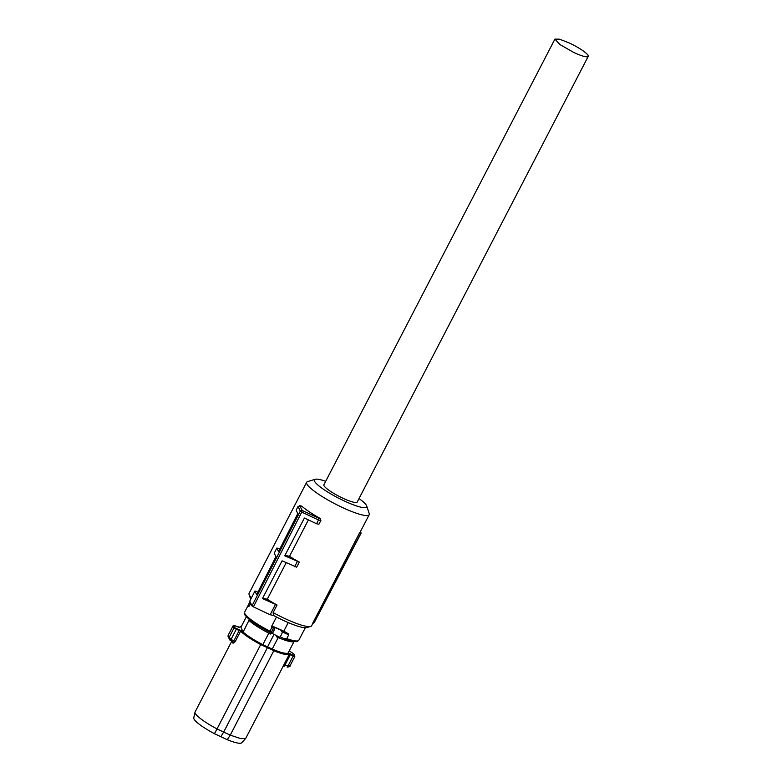 <?xml version="1.0" encoding="UTF-8"?>
<svg xmlns="http://www.w3.org/2000/svg" width="782" height="782" viewBox="0 0 782 782"><rect width="100%" height="100%" fill="white"/><g stroke="black" fill="none" stroke-linecap="round" stroke-linejoin="round"><path stroke-width="1.17" d="M360.043 532.346A35.219 6.119 -152.6 0 0 360.091 532.239L361.196 532.982A36.539 6.344 -152.6 0 1 360.746 533.441L359.583 532.825A35.219 6.119 -152.6 0 0 360.043 532.346L369.202 514.683A35.219 6.119 27.4 0 0 369.202 513.471L366.69 505.964A29.442 5.112 -152.6 0 1 343.953 500.812A29.442 5.112 -152.6 0 1 315.234 479.288A29.442 5.112 -152.6 0 1 325.703 481.301M359.583 532.825L312.487 623.674A35.219 6.119 27.4 0 0 312.497 623.674L313.944 622.775A36.089 6.266 27.4 0 0 314.393 622.296L361.196 532.982M257.786 592.404A35.219 6.119 27.4 0 1 256.643 591.407L254.932 591.045L249.771 601.153L251.97 605.913L300.298 511.125L301.735 512.093L253.407 606.871L270.171 614.75L273.553 615.473L273.123 612.58A35.219 6.119 27.4 0 0 284.443 618.357A35.219 6.119 27.4 0 0 310.65 626.431A35.219 6.119 27.4 0 0 311.637 625.727L312.8 623.479M315.234 479.288L307.649 481.565A35.219 6.119 27.4 0 0 306.671 482.269A35.219 6.119 27.4 0 0 342.008 507.313A35.219 6.119 27.4 0 0 369.202 514.683M313.944 622.775L360.746 533.441M314.393 622.296A36.089 6.266 27.4 0 0 314.413 622.277L341.157 571.231M306.671 482.269L249.106 593.313A35.219 6.119 27.4 0 0 249.096 594.525A35.219 6.119 27.4 0 0 251.481 597.8M254.932 591.045L256.613 594.701L275.909 556.686L274.257 553.128L276.838 548.065L278.891 548.505A35.219 6.119 27.4 0 0 279.692 549.218M301.529 506.081L301.813 506.208A35.219 6.119 27.4 0 0 320.18 518.456L320.874 520.47L318.509 519.962L318.47 518.085L320.18 518.456M301.559 506.081L299.653 505.671L302.233 510.451L301.735 512.093L318.499 519.971L316.573 523.754L318.909 524.253L320.874 520.47M286.183 562.737L267.268 599.227A35.219 6.119 27.4 0 0 277.053 605.014L262.439 598.582L282.107 560.821L296.671 567.155L299.291 562.111A35.219 6.119 27.4 0 1 289.516 556.325L308.391 519.903M273.123 612.58L277.053 605.014M273.553 615.473A32.326 5.611 27.4 0 0 282.801 620.155A32.326 5.611 27.4 0 0 306.857 627.565L310.65 626.431M359.016 498.564A29.442 5.112 -152.6 0 1 366.69 505.964M249.096 594.525L250.357 598.279A32.326 5.611 27.4 0 0 250.787 599.159M301.813 506.208L298.108 506.355L296.173 510.147L297.766 513.608L278.48 551.623L276.838 548.065M316.573 523.754L304.393 518.026L284.726 555.787L299.291 562.111M289.516 556.325L284.951 555.347M294.658 566.725L297.238 561.672M267.268 599.227L262.625 598.23M270.171 614.75L275.332 604.642M323.895 484.791A18.758 3.255 27.4 0 0 342.721 498.134A18.758 3.255 27.4 0 0 357.208 502.064L588.23 56.372A18.758 3.255 -152.6 0 1 573.744 52.443L559.99 44.594L554.917 39.1L323.895 484.791M253.407 606.871L251.97 605.913M279.34 637.007A3.46 0.743 -64.8 0 0 279.438 637.105A3.46 0.743 -64.8 0 0 281.452 634.573A3.46 0.743 -64.8 0 0 282.478 630.947L283.807 631.152L288.245 622.589M276.476 617.027L271.383 626.841L274.159 626.89A2.884 0.499 -152.6 0 1 274.629 627.262L274.824 628.132L273.211 627.936A1.153 0.929 -48.7 0 1 274.629 627.262L282.478 630.947M282.41 630.791A3.763 0.811 115.2 0 1 282.732 630.693L274.159 626.89M282.136 631.035L288.441 633.85L283.807 631.152M288.441 633.85L288.744 634.808L286.759 638.63L283.436 638.337L280.044 636.773M250.68 603.118L248.881 606.588L250.827 603.44M286.759 638.63A30.527 5.298 27.4 0 0 298.841 640.223L297.61 641.289C296.984 642.257 292.478 641.367 284.091 638.62L283.436 638.337M303.074 632.061L305.361 627.731M248.881 606.588A30.811 5.347 -152.6 0 1 248.432 605.806A30.811 5.347 -152.6 0 1 248.217 605.141L250.015 601.671M271.491 633.312A1.153 0.929 131.3 0 1 271.119 631.973L272.068 633.449A3.46 0.743 -64.8 0 0 273.651 631.25A3.46 0.743 -64.8 0 0 274.824 628.132M276.857 635.903L276.417 636.753A26.842 4.663 -152.6 0 0 293.876 641.436L293.983 641.651C291.725 642.384 286.466 641.025 278.206 637.584L276.417 636.753M249.399 619.53L248.979 620.331A26.842 4.663 -152.6 0 0 270.611 634.016L268.812 633.166L262.85 644.671L267.571 646.87L273.964 634.534M271.11 633.058L270.611 634.016M293.983 641.651L288.02 653.146A27.135 4.712 -152.6 0 1 283.651 652.99A27.135 4.712 -152.6 0 1 272.244 649.08L267.571 646.87M272.244 649.08L278.206 637.584M231.795 641.142L195.089 711.962A28.572 4.966 27.4 0 0 195.011 712.177A28.572 4.966 27.4 0 0 195.197 713.233A28.572 4.966 27.4 0 0 217.034 728.922L261.012 643.977L274.111 650.135A28.054 4.868 -152.6 0 0 284.257 653.488A28.054 4.868 -152.6 0 0 289.223 653.351L293.367 655.424L293.142 656.049L290.435 654.505L290.65 653.869M293.651 653.772A0.577 0.538 -36.5 0 1 293.807 653.918L289.193 650.898L293.651 653.772A34.115 5.924 -152.6 0 1 294.345 654.905A34.115 5.924 -152.6 0 1 294.599 655.834L293.367 655.424M248.979 620.331L243.124 632.042L240.915 627.252L246.369 616.734M249.087 620.537C253.456 624.398 260.035 628.601 268.812 633.166M243.124 632.042A27.135 4.712 27.4 0 0 262.85 644.671M236.438 628.66L236.272 629.314L239.253 630.439L239.429 629.784L234.737 627.692A34.115 5.924 -152.6 0 1 234.043 626.558A34.115 5.924 -152.6 0 1 233.789 625.639L239.644 627.193A28.054 4.868 -152.6 0 1 241.218 626.665M239.429 629.784L241.325 630.83A28.054 4.868 -152.6 0 0 261.012 643.977M274.111 650.135L230.26 735.139L240.651 738.57L245.695 738.452L283.025 666.499M289.223 653.351A0.577 0.567 40.8 0 1 289.428 654.094L290.435 654.505L285.029 664.925L283.964 664.632L282.879 666.684L284.765 666.059L285.029 664.925L287.923 666.127L293.142 656.049L294.794 656.606L293.807 653.918A0.577 0.538 -36.5 0 1 293.895 654.133M233.789 625.639L233.065 625.864L228.246 635.15M234.737 627.692A0.577 0.538 143.5 0 0 234.023 627.995L229.243 637.213L231.042 639.393L236.272 629.314L234.023 627.995A34.643 6.012 -152.6 0 1 233.319 626.841A34.643 6.012 -152.6 0 1 233.056 625.903L228.276 635.121L230.064 640.204L231.14 639.451L233.857 640.859L239.253 630.439L241.325 630.83M232.684 641.592L233.026 643.254L235.167 641.69L240.621 631.152A28.572 4.966 -152.6 0 0 260.748 644.583L267.415 647.662L267.61 647.027M287.815 666.088L287.277 667.095L289.946 665.961C290.357 666.372 289.487 666.763 287.336 667.134L287.043 667.036M294.775 656.636L290.034 665.785L287.923 666.127L287.336 667.134M235.167 641.69L233.857 640.859L232.489 641.475L230.407 640.39M283.964 664.632L289.428 654.094A28.572 4.966 -152.6 0 1 284.374 654.241A28.572 4.966 -152.6 0 1 273.974 650.8L267.415 647.662L223.662 732.06L230.26 735.139L227.269 739.704A27.028 4.692 27.4 0 0 241.706 742.783L245.695 738.452M217.034 728.922L223.662 732.06L220.866 736.722L214.434 733.672L217.034 728.922M195.011 712.177L193.77 717.925A27.028 4.692 27.4 0 0 193.946 718.922A27.028 4.692 27.4 0 0 214.434 733.672M228.031 636.216L228.276 635.121M228.031 636.069L229.585 639.735L230.064 640.204L231.14 639.451M227.269 739.704L220.866 736.722M554.917 39.1L559.511 39.188L569.404 43.03A18.758 3.255 -152.6 0 1 588.23 56.372M298.098 506.365L300.298 511.125A1.447 1.388 155.2 0 0 300.298 511.125A1.447 1.388 155.2 0 1 302.233 510.451L318.47 518.085M245.255 614.984A29.374 5.103 27.4 0 0 269.438 632.012L253.544 622.628C248.197 619.295 243.759 613.831 244.727 614.457L244.756 613.499C247.542 617.907 255.919 623.801 269.888 631.191L271.98 627.154L273.211 627.936M271.383 626.841A30.527 5.298 27.4 0 0 271.98 627.154L272.244 626.646M281.706 631.69L288.744 634.808M271.119 633.019A2.884 0.499 27.4 0 0 269.438 632.012L269.888 631.191L271.119 631.973M271.442 631.944L273.28 628.396A2.307 0.499 -64.8 0 1 272.498 630.478A2.307 0.499 -64.8 0 1 271.442 631.944M294.804 656.567L294.599 655.834L294.804 656.567L289.985 665.902M233.026 643.254L231.951 640.937M298.841 640.223L305.312 627.731M282.693 630.683L281.872 631.074M244.639 612.13L248.226 605.209M279.438 637.105L269.428 632.022M239.155 627.184L241.247 626.607M233.065 625.864L235.118 625.815L238.989 627.34M284.716 666.059L282.976 666.577M228.061 636.431L228.1 635.561M232.606 641.563L230.358 640.39"/></g></svg>
